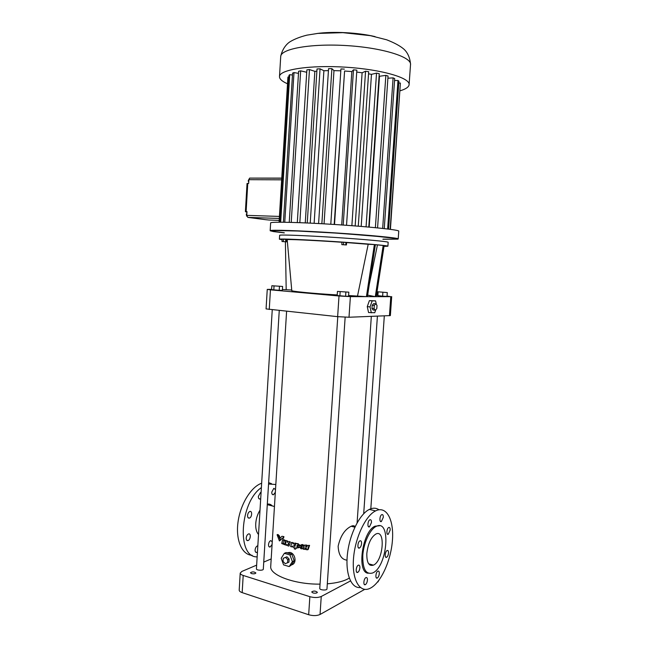 <?xml version="1.0" encoding="UTF-8"?>
<svg xmlns="http://www.w3.org/2000/svg" width="648" height="648" viewBox="0 0 648 648"><rect width="100%" height="100%" fill="white"/><g stroke="black" fill="none" stroke-linecap="round" stroke-linejoin="round"><path stroke-width="0.97" d="M271.617 289.356L267.251 289.405L270.443 289.834L339.009 295.99L350.39 296.63L390.785 296.671L387.042 296.039M267.251 289.405L266.069 308.91L337.64 316.661L349.005 317.245L390.363 315.584L391.7 296.606M376.367 304.568L375.565 300.858L369.392 300.632L367.262 306.626L368.574 312.555L374.747 312.725L375.808 309.695M367.643 295.132L375.281 296.654L383.179 245.487L375.37 244.677L367.416 296.646M375.37 244.677L374.382 244.579L366.412 296.646L348.6 295.52M383.179 245.487L384.134 245.584L376.253 296.654M384.175 246.378L387.893 246.208C388.816 245.657 364.395 243.502 334.465 241.566C304.536 239.63 279.32 238.577 279.401 239.193L282.123 239.752M286.627 240.141L287.226 240.173M357.542 295.861L368.202 244.264L346.591 242.579M341.998 242.263C313.17 240.27 285.047 239.031 287.194 239.768L291.778 290.539C290.174 291.268 313.519 293.568 337.227 294.929M368.202 244.264L374.382 244.579M286.521 241.826L286.667 239.46L285.752 239.355L282.155 239.153L282.01 241.518L286.521 241.826L282.01 241.518M383.681 248.549L384.037 246.232M346.429 244.952L346.599 242.482L343.651 242.231L341.998 242.158L341.836 244.636L346.429 244.952L341.836 244.636M369.295 284.375L377.452 244.895M291.738 290.037L282.431 289.502M271.844 285.736L271.601 289.64L279.215 290.32L282.374 290.353L282.617 286.448L271.844 285.736L282.617 286.448M337.454 291.414L337.187 295.512L345.595 296.266L348.551 296.266L348.827 292.167L337.454 291.414L348.827 292.167M377.549 295.213L376.488 295.124M377.792 291.794L377.525 295.585L382.628 296.201L387.018 296.387L387.285 292.572L377.792 291.794L387.285 292.572M367.262 306.626L370.04 306.893L371.345 312.83M369.392 300.632L372.171 300.883L370.04 306.893M375.565 300.858L372.171 300.883M387.901 246.175L388.168 242.311C389.092 241.639 364.678 239.363 334.733 237.427C304.795 235.491 279.563 234.552 279.644 235.289L279.644 235.329M286.181 289.551L285.404 241.777M283.492 239.201L283.346 241.574M285.752 239.355L285.606 241.72M343.651 242.231L343.489 244.701M345.951 242.393L345.789 244.863M279.215 290.32L279.458 286.392M273.796 289.956L274.039 286.035M345.595 296.266L345.87 292.135M339.876 295.885L340.151 291.754M270.743 566.101L270.718 566.482C269.552 575.084 294.783 584.561 320.047 584.123M327.313 583.824C337.154 582.989 344.461 581.078 349.256 578.081M287.015 552.785L289.948 552.428C295.472 553.408 297.173 563.655 291.632 564.829M291.219 542.465L293.131 542.587L291.219 542.465L290.879 543.672L291.422 543.818L290.62 546.612L292.523 546.734M293.479 543.453L293.131 542.587M295.966 543.494L293.747 543.356M295.051 546.005L294.297 545.827L294.176 544.685M295.78 543.567L297.716 543.615L295.78 543.567L294.945 546.345L293.73 546.07L294.216 544.685L295.439 544.717M300.081 545.341L297.716 543.615M302.851 548.556L304.05 547.787M304.317 545.632L302.64 544.523L301.012 544.838M298.526 547.819L299.433 547.325M297.667 543.753L297.1 543.996L297.796 544.012L299.554 546.045L302.057 544.774C304.625 546.693 304.341 548.07 301.215 548.88L299.376 546.863L296.986 548.103L295.99 547.625L295.529 549.164L296.403 547.908M281.993 536.277L283.929 536.617L281.993 536.277L279.831 538.366L280.511 539.849L282.228 538.221L283.516 538.277L283.929 536.617M280.511 539.849L282.463 538.318M280.171 538.026L279.166 535.532L277.862 534.892M280.884 539.703L280.325 540.035L278.551 535.766L277.093 534.746L279.418 540.926L280.924 539.792M282.666 539.606L284.415 539.841L282.666 539.606L281.71 543.51L282.852 543.996L283.67 542.781M284.318 541.274L284.415 539.841M284.553 540.351L286.23 540.521L284.553 540.351L284.075 541.177M285.663 540.756L284.634 544.693L285.209 544.458L285.817 542.109M285.825 540.813L287.623 540.999L285.825 540.813L285.517 542.003L285.962 542.157L285.241 544.911L286.999 545.138M287.923 541.89L287.623 540.999M290.231 541.801L289.283 543.397L290.231 541.801L288.174 541.817M289.737 544.62L288.83 546.094L289.737 544.62L288.668 544.296L288.546 543.17L289.283 543.397M304.495 545.106L306.666 545.057L304.495 545.106L303.143 549.212L305.281 549.172L305.662 548.022M306.99 546.564L306.188 546.466L306.666 545.057M307.363 545.478L309.574 545.381L307.363 545.478L306.885 546.888L305.589 546.726L306.188 546.466M308.958 545.648L307.525 549.788L308.14 549.52L309.574 545.381M355.096 526.719C354.343 525.593 353.039 525.439 351.184 526.257C344.768 529.4 340.419 536.058 338.135 546.224C338.58 554.907 341.528 559.556 346.996 560.164M319.764 588.376L319.764 588.416C319.537 590.142 327.11 590.676 326.973 588.919L345.149 317.196M256.422 568.839L256.422 568.871C256.211 570.442 263.436 570.75 263.307 569.163L279.256 310.522M377.865 295.796L378.124 291.981M382.628 296.201L382.887 292.378M375.767 303.807L373.685 303.62L372.195 305.24L371.976 308.456L373.24 310.036L375.322 310.238L376.804 308.602L377.023 305.394L375.767 303.807L374.285 305.443L374.058 308.659L375.322 310.238M383.073 239.144L391.757 239.217C395.256 239.071 395.79 238.723 393.368 238.181L372.244 235.84L335.129 233.045L297.626 231.012L275.505 230.558C272.695 230.769 272.849 231.158 275.975 231.725L284.148 232.754M258.52 534.503C256.438 532.138 255.506 528.509 255.741 523.6C256.114 518.635 257.531 514.148 260.01 510.13M267.316 504.12C269.26 503.788 270.921 504.403 272.29 505.942M256.649 565.129L241.882 571.431L240.214 573.099C240.254 574.015 241.242 574.792 243.203 575.448L309.857 596.687C314.304 597.861 318.103 597.796 321.246 596.484L350.487 580.94M271.188 558.924L263.744 562.1M251.505 573.577C253.83 574.039 255.288 573.836 255.879 572.962C254.097 571.625 252.291 571.552 250.444 572.743L251.505 573.577M312.968 592.936C315.349 593.438 316.815 593.228 317.374 592.312C315.519 590.798 313.624 590.668 311.696 591.94L312.968 592.936M370 565.096L370.899 564.53M287.153 552.825L290.75 553.87L286.165 552.533L284.334 553.311L289.94 554.947L292.386 561.597L289.194 566.571L283.605 564.894L281.192 558.284L284.334 553.311M292.191 555.336L293.755 559.605L291.754 554.162L289.94 554.947M293.625 561.678L291.576 564.87L294.192 560.787L292.386 561.597M291.956 546.969L292.24 545.989L293.285 547.301L294.573 547.609L294.2 548.864L295.529 549.164M295.075 543.048L292.872 543.818L292.572 542.822M296.031 543.267L294.508 543.283M294.297 545.827L293.73 546.07M277.725 534.495L277.093 534.746M279.166 535.532L278.551 535.766M280.325 540.035L279.418 540.926M284.634 544.693L283.549 544.28L283.905 542.87L283.2 542.595L282.852 543.996M289.373 541.55L287.307 542.279L287.056 541.234M289.664 542.036L288.814 541.785M288.668 544.296L288.101 544.531L288.546 543.17M289.178 544.855L288.101 544.531M288.83 546.094L287.68 545.738L286.756 544.344L286.489 545.349M307.525 549.788L305.961 549.601L306.464 548.127L305.176 547.957L304.682 549.431M372.195 305.24L374.285 305.443M371.976 308.456L374.058 308.659M268.556 484.015L275.821 484.502M257.151 556.859C236.455 557.782 239.72 502.151 261.387 487.604M260.707 498.741L260.221 499.009C258.989 499.26 258.366 498.385 258.358 496.4L260.488 492.52L261.087 492.448M275.335 492.318L273.537 494.708C272.354 494.934 271.763 494.076 271.763 492.14L273.812 488.349L275.497 489.629M257.442 552.064L256.802 552.436C255.66 552.639 255.085 551.812 255.093 549.966C255.353 547.884 256.122 546.523 257.386 545.891L257.823 545.827M246.2 538.043C246.459 535.961 247.228 534.592 248.516 533.952C251.181 532.891 250.655 539.841 248.014 540.578C246.807 540.805 246.2 539.954 246.2 538.043M247.56 515.516C247.803 513.483 248.549 512.147 249.796 511.507C252.469 510.397 252.088 517.323 249.44 518.108C248.192 518.351 247.568 517.485 247.56 515.516M272.087 544.442L270.143 547.009C269.05 547.204 268.507 546.394 268.515 544.579C268.766 542.538 269.503 541.218 270.71 540.61L272.257 541.777M239.201 590.077L239.193 590.158C239.225 591.122 240.222 591.94 242.166 592.62L308.675 614.733C313.114 615.956 316.904 615.875 320.047 614.482L364.711 589.372M377.387 582.244L379.145 579.984M290.75 553.87L291.754 554.162M293.755 559.605L294.192 560.787M291.576 564.87L289.194 566.571M295.464 543.502L295.051 544.879M298.307 545.527L297.845 545.251C296.663 545.535 296.517 546.11 297.408 546.961L298.307 545.527M302.357 546.232L301.855 545.964C300.607 546.28 300.453 546.855 301.393 547.69L302.357 546.232M283.346 536.844L282.933 538.512M283.832 540.076L283.492 541.412M306.059 545.316L305.589 546.726M360.377 587.517C351.192 588.668 345.133 573.683 347.474 553.765C349.709 533.879 359.77 513.994 369.344 509.409L370.227 509.012C373.483 507.708 376.399 507.959 378.975 509.774M268.637 482.639L271.471 483.651M252.121 555.295C242.125 554.988 235.589 540.448 237.978 522.418C240.27 504.395 250.93 487.045 261.419 483.311L261.654 483.222M297.659 545.235L298.161 546.726M301.644 545.964L302.195 547.439M376.423 510.511C387.042 506.031 394.195 520.781 392.364 541.161C390.695 561.476 380.4 583.686 369.806 588.441C359.778 593.22 351.888 579.92 353.468 558.981C354.918 538.107 365.448 515.776 375.548 510.916L376.423 510.511M383.3 517.315C383.341 515.217 382.83 514.326 381.777 514.634C379.582 515.573 379.185 522.766 381.389 521.502L383.3 517.315M371.474 522.515C371.507 520.368 370.98 519.461 369.87 519.785C367.57 520.773 367.173 528.128 369.49 526.808L371.474 522.515M361.576 543.55C361.608 541.412 361.074 540.513 359.948 540.845C357.575 541.833 357.097 549.334 359.486 548.005C360.62 547.244 361.317 545.762 361.576 543.55M359.891 567.818C359.932 565.745 359.413 564.87 358.32 565.178C355.963 566.125 355.347 573.658 357.736 572.37C358.903 571.601 359.616 570.086 359.891 567.818M379.299 573.642C379.347 571.69 378.886 570.848 377.897 571.123C375.735 571.957 375.062 579.215 377.258 578.048C378.351 577.327 379.031 575.853 379.299 573.642M388.525 553.044C388.573 551.075 388.112 550.225 387.139 550.5C385.034 551.335 384.45 558.463 386.581 557.296C387.617 556.6 388.265 555.182 388.525 553.044M390.169 530.08C390.218 528.055 389.74 527.189 388.735 527.472C386.621 528.347 386.143 535.442 388.282 534.244L390.169 530.08M367.432 580.138C367.481 578.146 366.987 577.287 365.966 577.579C363.69 578.453 363.002 585.889 365.302 584.666C366.452 583.913 367.157 582.406 367.432 580.138M398.212 238.885L398.755 231.182C399.929 229.959 371.264 226.849 335.729 224.556C300.202 222.248 270.516 221.592 270.637 222.896L270.629 222.961M287.558 562.78L288.927 562.164L289.13 559.038L286.959 556.802L283.233 558.301L285.59 557.402L287.761 559.637L287.558 562.78L285.193 563.671L283.03 561.427L283.233 558.301M368.218 573.237C356.343 572.686 362.435 531.068 375.046 526.184L379.517 525.771M271.504 505.181L271.65 505.78M286.959 556.802L285.59 557.402M289.13 559.038L287.761 559.637M376.367 526.314C391.4 518.708 387.488 566.984 372.632 572.978C365.828 574.833 362.548 568.944 362.799 555.304C363.666 542.813 369.968 529.359 376.083 526.443L376.367 526.314M390.161 229.311L400.383 83.066L390.412 229.351M400.383 83.066L398.771 83.017M387.642 228.995L397.994 80.474L398.901 81.186L388.573 229.109M397.994 80.474L394.543 80.53M382.66 228.42L393.101 77.873L394.681 78.578L384.256 228.598M393.101 77.873L387.901 78.23M375.378 227.675L385.852 75.379L388.047 76.043L377.582 227.894M385.852 75.379L379.485 76.262L369.182 227.1M366.071 226.824L376.529 73.127L379.25 73.71L368.785 227.067M376.529 73.127L371.474 74.358L361.187 226.411M371.474 74.358L368.542 73.799M355.161 225.933L365.561 71.24L368.688 71.709L358.271 226.176M365.561 71.24L362.111 72.77L351.872 225.682M362.111 72.77L356.724 72.082M343.205 225.059L353.484 69.814L356.854 70.154L346.534 225.293M353.484 69.814L351.84 71.572L341.699 224.953M351.84 71.572L344.582 71.021L334.522 224.475M344.582 71.021L334.19 224.459M344.372 69.117L340.937 68.931L330.796 224.249M340.808 70.826L333.979 70.624L324.057 223.844M333.979 70.624L331.881 68.664L321.87 223.722M331.881 68.664L328.56 68.648L318.597 223.544M328.439 70.624L323.895 70.737L314.134 223.309M323.895 70.737L320.047 68.818L310.23 223.114M320.047 68.818L317.018 68.963L307.249 222.977M316.88 71.159L314.847 71.345L305.257 222.888M314.847 71.345L309.469 69.563L299.846 222.669M309.469 69.563L306.877 69.863L297.302 222.572M306.723 72.284L300.656 70.843L291.236 222.386M300.656 70.843L298.615 71.272L289.243 222.329M298.485 73.354L293.99 72.584L284.764 222.248M293.99 72.584L292.58 73.127L283.403 222.232M292.467 75.014L289.721 74.682L280.673 222.207M289.721 74.682L288.992 75.298L279.985 222.207M288.878 77.096L287.955 77.031L279.061 222.215L287.898 77.541M366.825 553.489C367.983 543.802 370.94 537.346 375.71 534.13C385.844 528.557 383.397 561.087 373.41 565.145C368.85 566.457 366.655 562.569 366.825 553.489M268.928 220.02L265.591 219.688M279.401 216.424L246.783 215.363L247.82 217.38L265.801 219.713M400.108 90.785C405.664 89.149 408.653 87.164 409.091 84.831C410.678 78.043 382.045 69.49 346.064 67.206C310.092 64.841 279.709 69.571 279.507 76.448C279.329 78.918 282.002 81.365 287.518 83.786M246.783 215.363L247.001 211.613L246.119 211.588L247.763 183.441L248.654 183.449L248.873 179.682L249.61 178.111L281.742 178.103M248.686 217.485L249.213 217.639M246.119 211.588L245.398 211.613L246.953 212.414M247.763 183.441L247.042 183.506L245.398 211.613M246.848 214.204L246.256 214.188L246.904 213.33M246.799 215.906L246.256 214.188M246.839 216.14L246.418 215.889M248.8 180.93L248.2 180.93L248.929 179.261M248.735 182.08L248.2 180.93M349.005 317.245L350.39 296.63M389.44 315.73L390.785 296.671M337.64 316.661L339.009 295.99M269.252 309.469L270.443 289.834M382.879 239.258L397.84 239.144L396.706 238.456L389.262 237.395L337.106 233.078L297.003 230.874L273.1 230.356L270.216 230.777L273.456 231.579L284.342 232.891M320.047 614.482L321.246 596.484M308.675 614.733L309.857 596.687M378.173 581.799L378.213 581.224M242.166 592.62L243.203 575.448M293.52 543.299L292.953 543.534M287.963 541.728L287.396 541.963M398.139 239.007L398.204 238.942C399.362 238.01 370.697 235.184 335.186 232.891C299.676 230.591 270.022 229.651 270.167 230.664L270.637 222.896M279.158 220.385L268.815 220.012M279.272 218.449L247.82 217.38M248.873 179.682L281.637 179.82M409.115 84.451L410.508 64.792C412.152 57.235 383.519 47.928 347.482 45.644C311.445 43.27 280.973 48.754 280.722 56.4L280.697 56.789M246.993 211.734L245.786 211.702M375.071 36.612C358.174 32.554 333.121 31.242 316.734 33.534M279.644 235.289L279.401 239.193M357.097 522.855L371.328 316.41M270.718 566.482L286.602 311.291M319.764 588.416L337.778 316.678M370.745 509.749L384.313 315.924M363.698 513.734L377.411 316.184M256.422 568.871L272.249 309.785M274.452 506.501L267.284 504.654M288.814 552.914L289.948 552.428M297.796 544.012L298.372 543.769M302.057 544.774L302.64 544.523M278.34 534.697L277.709 534.948M354.869 527.205L351.184 526.257M239.193 590.158L240.214 573.099M260.221 499.009L258.925 498.677M273.537 494.708L272.33 494.4M256.802 552.436L255.579 552.072M248.014 540.578L246.71 540.197M249.44 518.108L248.095 517.744M270.143 547.009L269.001 546.677M297.975 546.718L297.408 546.961M301.976 547.439L301.393 547.69M375.548 510.916L369.344 509.409M380.327 521.235L381.389 521.502M368.339 526.516L369.49 526.808M358.295 547.682L359.486 548.005M356.578 572.038L357.736 572.37M376.253 577.757L377.258 578.048M385.609 557.029L386.581 557.296M387.285 533.984L388.282 534.244M364.225 584.35L365.302 584.666M376.083 526.443L375.046 526.184M281.734 178.208L249.61 178.111M373.41 565.145L368.671 563.809M410.532 64.444C409.909 55.04 405.308 50.317 403.72 49.005C400.035 45.854 394.357 42.792 386.686 39.803L370.47 35.672L342.93 32.659L317.787 33.413L306.941 35.146C300.202 36.831 294.589 39.018 290.101 41.715C288.344 42.719 282.649 47.223 280.722 56.4L279.507 76.448"/></g></svg>
